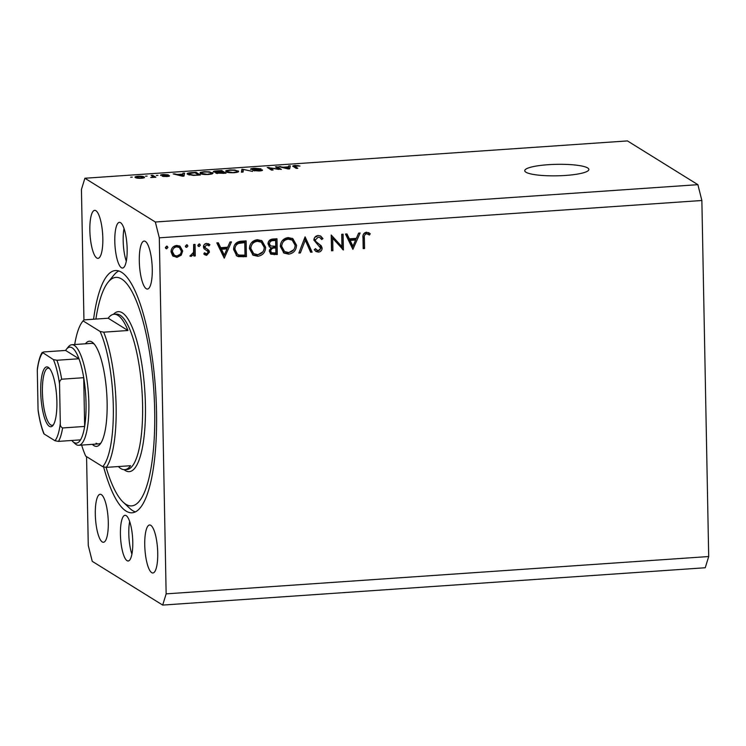 <?xml version="1.0" encoding="UTF-8"?>
<svg xmlns="http://www.w3.org/2000/svg" width="746" height="746" viewBox="0 0 746 746"><rect width="100%" height="100%" fill="white"/><g stroke="black" fill="none" stroke-linecap="round" stroke-linejoin="round"><path stroke-width="1.12" d="M565.459 175.45A32.069 5.744 -1.1 0 0 588.874 169.463A32.069 5.744 -1.1 0 0 548.151 164.707A32.069 5.744 -1.1 0 0 524.736 170.694A32.069 5.744 -1.1 0 0 565.459 175.45M120.544 222.662A22.912 6.005 86.1 0 1 127.09 246.917A22.912 6.005 86.1 0 1 122.549 268.047A22.912 6.005 86.1 0 1 121.411 267.73A22.912 6.005 86.1 0 1 114.865 243.476A22.912 6.005 86.1 0 1 119.407 222.345A22.912 6.005 86.1 0 1 120.544 222.662M127.034 560.675A22.912 6.005 -93.9 0 0 128.172 560.992A22.912 6.005 -93.9 0 0 132.713 539.862A22.912 6.005 -93.9 0 0 126.167 515.607A22.912 6.005 -93.9 0 0 125.03 515.281A22.912 6.005 -93.9 0 0 120.488 536.421A22.912 6.005 -93.9 0 0 127.034 560.675M103.591 466.847A121.421 31.836 -93.9 0 0 126.083 511.094A121.421 31.836 -93.9 0 0 132.126 512.8A121.421 31.836 -93.9 0 0 156.184 400.788A121.421 31.836 -93.9 0 0 121.495 272.234A121.421 31.836 -93.9 0 0 115.453 270.537A121.421 31.836 -93.9 0 0 93.576 319.232M151.69 572.639A24.059 6.304 -93.9 0 0 152.883 572.984A24.059 6.304 -93.9 0 0 157.658 550.79A24.059 6.304 -93.9 0 0 150.785 525.324A24.059 6.304 -93.9 0 0 149.582 524.988A24.059 6.304 -93.9 0 0 144.817 547.172A24.059 6.304 -93.9 0 0 151.69 572.639M146.235 288.711A24.059 6.304 -93.9 0 0 147.438 289.056A24.059 6.304 -93.9 0 0 152.203 266.863A24.059 6.304 -93.9 0 0 145.33 241.396A24.059 6.304 -93.9 0 0 144.137 241.061A24.059 6.304 -93.9 0 0 139.362 263.245A24.059 6.304 -93.9 0 0 146.235 288.711M96.793 258.013A24.059 6.304 -93.9 0 0 97.996 258.349A24.059 6.304 -93.9 0 0 102.761 236.156A24.059 6.304 -93.9 0 0 95.889 210.689A24.059 6.304 -93.9 0 0 94.695 210.353A24.059 6.304 -93.9 0 0 89.921 232.547A24.059 6.304 -93.9 0 0 96.793 258.013M102.249 541.941A24.059 6.304 -93.9 0 0 103.442 542.277A24.059 6.304 -93.9 0 0 108.217 520.083A24.059 6.304 -93.9 0 0 101.344 494.617A24.059 6.304 -93.9 0 0 100.141 494.281A24.059 6.304 -93.9 0 0 95.376 516.474A24.059 6.304 -93.9 0 0 102.249 541.941M341.957 246.693L341.715 234.3L343.104 234.207L343.402 249.985L332.679 238.291L332.912 250.703L331.532 250.796L331.224 235.027L341.957 246.693L331.233 235.27M313.88 240.091C314.15 237.424 315.586 235.895 318.206 235.512L320.799 236.137L322.971 238.636L321.685 239.531L319.903 237.564L318.244 237.135L315.269 240.016L315.856 241.527L321.256 245.816L322.16 248.166C321.964 250.488 320.724 251.803 318.43 252.101L316.108 251.542L314.262 249.714L315.502 248.66L316.975 250.096L318.551 250.479L320.78 248.325L313.88 240.091M305.095 236.827L312.136 252.129L310.644 252.232L305.263 240.156L300.358 252.941L298.866 253.043L305.095 236.827M288.245 237.573L292.842 238.645L296.544 245.238C296.218 250.33 293.598 253.304 288.683 254.153L283.965 253.071L280.31 246.432C280.655 241.331 283.293 238.384 288.245 237.573M257.37 239.699L261.967 240.762L265.66 247.364C265.343 252.456 262.723 255.43 257.808 256.279L253.09 255.197L249.434 248.558C249.779 243.457 252.418 240.51 257.37 239.699M231.465 241.89L224.248 258.181L216.825 242.898L218.326 242.795L220.704 247.691L227.707 247.206L229.954 241.993L231.465 241.89M167.953 247.374L166.628 246.152L167.953 247.374L166.694 248.772L165.379 247.551L166.647 246.143L167.365 246.32M166.722 246.609L165.453 248.008L166.694 248.772L165.966 248.605M86.564 456.645L88.27 545.503L92.243 561.328L162.693 605.081L705.25 567.753L708.7 556.535L166.144 593.863L159.308 237.825L155.336 222.01L84.885 178.247L81.435 189.465L83.944 319.894L108.189 318.225L127.967 330.506A77.892 20.422 -93.9 0 0 117.905 315.353A77.892 20.422 -93.9 0 0 114.035 314.262A77.892 20.422 -93.9 0 0 108.189 318.225M708.7 556.535L701.865 200.497L159.308 237.825M182.686 250.982L181.222 255.179L176.961 257.389L172.634 255.785L171.011 251.784C171.272 248.12 173.175 246.003 176.727 245.453L180.038 246.199L182.686 250.982L181.455 250.218L181.222 252.101M187.945 245.994L186.621 244.772L187.945 245.994L186.686 247.402L185.372 246.171L186.631 244.772L187.358 244.949M185.465 246.646L185.959 247.234M193.662 244.492L195.051 244.399L195.275 255.925L193.885 256.018L193.848 254.321L191.135 256.41L189.922 256.092L193.568 252.335L193.662 244.492M200.413 245.136L199.089 243.914L200.413 245.136L199.154 246.544L197.839 245.313L199.107 243.914L199.825 244.091M197.932 245.788L198.436 246.376M206.94 248.94L208.917 250.376L209.467 252.12L206.67 255.337L204.889 254.834L203.751 253.901L204.674 252.847L206.651 253.92L208.087 252.269L207.677 251.253L203.984 248.698L203.425 246.954C203.565 244.884 204.646 243.69 206.661 243.392L209.924 244.735L209.02 245.863L206.763 244.8L204.805 246.795L205.831 248.362L203.975 247.103L207.733 249.369M207.677 251.253L206.045 250.171M233.591 249.444C233.787 244.343 236.37 241.601 241.331 241.21L246.115 240.883L246.422 256.652L238.394 256.633L236.79 255.925L233.591 249.444M272.822 239.046L276.99 238.757L277.298 254.526L270.901 254.19L269.306 251.169L271.022 247.691L269.679 247.113L267.973 243.858C268.271 240.921 269.884 239.317 272.822 239.046M360.122 233.032L352.905 249.332L345.482 234.048L346.983 233.936L349.361 238.841L356.364 238.356L358.612 233.144L360.122 233.032M366.445 233.815C364.663 234.514 363.973 235.922 364.384 238.03L364.58 248.521L363.199 248.623L362.994 237.965C362.509 234.841 363.675 232.911 366.491 232.192L370.249 233.759L369.457 235.027L365.204 233.05C363.423 233.75 362.743 235.149 363.143 237.265L363.349 247.756L364.58 248.521M369.457 235.027L367.461 233.974M278.873 168.988L275.433 166.843L277.036 166.731L281.354 169.417L269.688 167.841L273.139 169.985L271.535 170.097L267.208 167.412L278.883 169.407M250.768 169.37C250.236 168.848 251.439 168.475 254.367 168.251L260.997 168.81L254.74 168.577L252.353 169.249L262.387 169.948C262.909 170.433 261.818 170.787 259.086 170.993L253.053 170.517L258.526 170.685L260.774 170.051L259.822 169.818L250.572 169.137M252.251 169.752L252.241 169.118L252.372 169.762M260.886 170.806L260.774 170.051M241.396 172.167L241.928 169.146L252.53 171.403L243.355 169.398L243.065 172.056L241.396 172.167M238.058 172L238.039 170.871C239.503 171.655 238.226 172.27 234.188 172.708C229.777 172.858 226.998 172.531 225.861 171.748L225.879 170.675L229.759 169.948L234.99 170.06L238.571 171.477M225.861 171.748L225.879 170.675L225.898 171.766M212.396 173.762L212.368 172.634C213.841 173.426 212.563 174.032 208.526 174.471C204.115 174.62 201.336 174.303 200.189 173.51L200.208 172.438L204.096 171.711L209.328 171.822L212.899 173.249M200.189 173.51L200.208 172.438L200.236 173.538M182.873 174.107L182.929 173.212L184.598 173.091L183.992 176.121L182.434 176.224L173.175 173.883L177.483 174.471L182.873 174.107L182.919 176.196L182.854 174.452L178.518 174.751L182.761 175.897L182.854 174.452M130.681 177.231L132.284 177.119L130.681 177.231M701.865 200.497L697.892 184.672L155.336 222.01M697.892 184.672L627.442 140.919L84.885 178.247M135.483 177.585C134.336 177.016 135.213 176.569 138.131 176.252C141.33 176.149 143.316 176.382 144.071 176.97C145.162 177.529 144.276 177.968 141.386 178.275C138.224 178.387 136.248 178.154 135.483 177.585L135.054 177.1M144.081 177.8L144.071 176.97L144.472 177.427M145.517 176.205L147.121 176.103L145.517 176.205M152.744 176.41L151.121 175.394L152.725 175.291L155.867 177.24L150.739 177.52L153.107 176.83L152.725 175.291M156.343 175.469L157.947 175.357L156.343 175.469M160.698 175.403C160.222 174.984 161.145 174.685 163.477 174.508L168.316 174.872L163.812 174.797L162.227 175.245L162.88 175.394L169.463 175.73C169.836 176.103 168.95 176.373 166.796 176.532L162.246 176.224L167.925 175.879L160.521 175.189M162.162 175.748L162.152 175.151L162.236 175.748M167.981 176.42L167.925 175.879M187.787 174.387C186.23 173.604 187.46 173.016 191.48 172.624L196.03 172.307L200.357 174.993L193.466 175.413L187.787 174.387L187.246 173.753M213.542 171.981C212.834 171.449 213.962 171.076 216.937 170.871L221.693 170.545L226.019 173.231L215.911 173.175L216.722 172.494L213.3 171.701M288.543 166.834L288.599 165.938L290.269 165.826L289.662 168.848L288.096 168.96L278.836 166.61L283.144 167.207L288.543 166.834L288.581 168.922L288.515 167.188L284.179 167.486L288.422 168.624L288.515 167.188M293.262 166.572C292.134 166.088 292.814 165.715 295.304 165.435L299.976 166.05L294.456 166.069L297.803 168.288L296.199 168.4L292.805 166.088M162.693 605.081L166.144 593.863M129.664 521.51A22.912 6.005 -93.9 0 0 131.911 554.185M132.546 537.083A9.166 2.406 -93.9 0 0 132.639 538.36M126.288 261.24A22.912 6.005 86.1 0 1 124.041 228.574M126.923 244.147A9.166 2.406 -93.9 0 0 127.006 245.425M140.975 177.996C142.784 177.762 143.279 177.455 142.467 177.082L138.532 176.532C136.732 176.774 136.238 177.082 137.05 177.455L140.985 178.303M142.803 178.126L142.467 177.082M137.068 178.117L136.732 177.091L136.751 178.052M153.117 177.427L153.107 176.83M163.803 176.55L163.794 176.075M182.984 176.187L182.929 173.212M174.853 174.303L174.834 173.762M177.492 174.974L177.483 174.471M182.667 175.655L182.77 176.205M178.527 175.235L178.518 174.751M196.049 173.426L196.03 172.307M198.249 174.788L194.93 172.736L188.952 173.576L189.4 174.275L193.27 175.077L198.249 175.142M189.409 175.012L188.952 173.576M208.003 174.154C211.09 173.818 212.004 173.342 210.764 172.746C209.934 172.158 207.882 171.916 204.609 172.028C201.597 172.363 200.665 172.82 201.812 173.408L208.013 174.499M211.249 174.126L210.764 172.746M201.821 174.116L201.392 172.932L201.411 174.014M221.711 171.664L221.693 170.545M216.741 173.445L216.722 172.494M223.912 173.025L222.616 172.223L217.44 173.016L223.912 173.37M217.45 173.557L217.31 172.867L217.319 173.538M222.112 171.906L220.592 170.965L215.137 171.869L222.121 172.261M215.146 172.41L214.988 171.683L214.997 172.391M233.666 172.391C236.752 172.056 237.666 171.58 236.426 170.974C235.596 170.386 233.545 170.153 230.272 170.265C227.269 170.592 226.327 171.058 227.474 171.645L233.675 172.736M236.911 172.354L236.426 170.974M227.483 172.354L227.054 171.17L227.073 172.242M241.993 172.13L241.928 169.146M254.61 170.937L254.6 170.368M277.055 167.85L277.036 166.731M269.707 168.969L269.688 167.841M268.952 168.493L268.924 167.291M288.655 168.922L288.599 165.938M280.515 167.039L280.505 166.498M283.154 167.701L283.144 167.207M288.329 168.391L288.432 168.932M284.189 167.971L284.179 167.486M298.027 166.004L298.018 165.463M294.483 167.337L294.456 166.069M180.028 254.442L181.222 255.179M179.982 254.414L175.72 256.615L176.961 257.389M175.72 256.615L173.091 256.195M179.394 245.863L181.455 250.218M171.226 250.003L171.16 250.917L172.401 251.682L174.471 255.374L176.942 255.971C179.655 255.505 181.11 253.873 181.306 251.066L179.348 247.485L178.117 246.712L175.524 246.096L173.063 247.001M171.16 250.917L173.24 254.61L174.471 255.374M175.524 246.096L176.765 246.87C174.051 247.29 172.596 248.894 172.401 251.682M179.348 247.485L176.765 246.87M186.705 245.229L185.446 246.637M193.829 244.483L194.035 255.151L195.275 255.925M193.009 253.799L193.848 254.321M191.508 254.955L190.211 255.598M190.109 255.775L191.135 256.41M199.182 244.371L197.914 245.779M207.388 253.649L205.439 254.572L206.67 255.337M205.439 254.572L204.264 254.377M208.386 243.644L209.924 244.735M208.684 243.961L207.882 244.977M208.218 245.192L206.763 244.8M205.523 244.035L204.376 244.464M203.583 245.788L204.805 246.795M203.574 246.031L203.975 247.103M207.108 249.024L208.917 250.376M207.677 249.612L208.227 251.355L209.467 252.12M208.227 251.355L208.069 252.512M217.496 242.851L219.473 246.926L220.704 247.691M227.605 247.215L226.905 248.828M224.229 255.048L223.52 256.68M226.989 248.884L225.749 248.11L220.229 248.493L223.073 254.33L224.304 255.095L226.989 248.884L221.469 249.257L224.304 255.095M220.229 248.493L221.469 249.257M244.893 240.967L245.182 255.887L246.422 256.652M245.182 255.887L237.153 255.869L238.394 256.633M237.153 255.869L236.221 255.524M234.011 246.376L233.75 248.577L236.286 253.649L239.168 255.095L245.005 255.132L244.763 242.59L238.58 243.42C236.118 244.604 234.925 246.581 234.981 249.35L237.526 254.423M244.763 242.59L243.522 241.825L237.349 242.655L234.533 245.117M233.75 248.577L234.981 249.35M237.349 242.655L238.58 243.42M261.333 240.417L264.429 246.6L265.66 247.364M264.429 246.6L264.131 249.08M262.862 251.859L256.568 255.505L257.808 256.279M256.568 255.505L252.493 254.778M249.779 245.872L249.584 247.7L250.824 248.465L253.696 253.668L257.706 254.666C261.771 254.013 263.963 251.616 264.28 247.467L261.305 242.217L260.074 241.452L256.214 240.548L251.374 242.86M249.584 247.7L252.465 252.894L253.696 253.668M256.214 240.548L257.454 241.312C253.351 241.9 251.141 244.287 250.824 248.465M261.305 242.217L257.454 241.312M275.778 238.841L276.057 253.761L277.298 254.526M276.057 253.761L270.36 253.752M269.147 246.693L271.022 247.691M268.206 242.282L269.371 245.164L270.602 245.928L275.75 246.339L275.638 240.473L273.67 240.604C271.292 240.492 269.856 241.545 269.362 243.765L270.602 245.928M275.638 240.473L274.407 239.699L272.43 239.839L268.653 241.359M269.483 249.798L270.36 251.98L271.6 252.754L275.88 253.006L275.787 247.952L274.854 248.017C272.551 247.886 271.162 248.903 270.686 251.038L271.6 252.754M275.787 247.952L274.547 247.187L270.546 248.073M269.455 250.274L270.686 251.038M273.614 247.252L274.854 248.017M268.122 243L269.362 243.765M272.43 239.839L273.67 240.604M292.208 238.291L295.304 244.474L296.544 245.238M295.304 244.474L295.015 246.954M293.738 249.733L287.452 253.388L288.683 254.153M287.452 253.388L283.368 252.652M280.655 243.746L280.459 245.574L281.699 246.339L284.571 251.542L288.59 252.54C292.646 251.887 294.838 249.49 295.155 245.341L292.19 240.1L290.949 239.326L287.089 238.422L282.249 240.734M280.459 245.574L283.34 250.768L284.571 251.542M287.089 238.422L288.329 239.196C284.226 239.783 282.016 242.161 281.699 246.339M292.19 240.1L288.329 239.196M304.778 237.657L310.895 251.365L312.136 252.129M310.895 251.365L310.28 251.411M304.098 239.438L305.263 240.156M299.193 252.223L300.358 252.941M320.155 235.811L322.971 238.636M321.731 237.871L320.911 238.44M319.903 237.564L318.244 237.135M317.003 236.37L314.849 237.303M314.085 238.701L315.269 240.016M314.029 239.252L314.616 240.753L315.856 241.527M314.616 240.753L321.256 245.816M320.015 245.052L320.929 247.392L322.16 248.166M320.929 247.392L320.761 248.605M320.109 249.845L317.19 251.337L318.43 252.101M317.19 251.337L315.502 251.085M315.204 248.912L316.975 250.096M341.882 234.291L342.162 248.931M342.712 249.556L343.402 249.985M332.912 250.703L331.681 249.938L331.438 237.517L332.679 238.291M346.144 234.002L348.13 238.067L349.361 238.841M356.262 238.366L355.562 239.979M352.886 246.199L352.177 247.831M355.637 240.025L354.406 239.261L348.886 239.643L351.73 245.481L352.961 246.245L355.637 240.025L350.126 240.408L352.961 246.245M348.886 239.643L350.126 240.408M368.487 232.556L370.249 233.759M369.009 232.985L368.216 234.263M366.221 233.209L365.204 233.05M85.436 343.785A52.686 13.81 86.1 0 1 91.917 341.966A52.686 13.81 86.1 0 1 93.175 342.946A52.686 13.81 86.1 0 1 106.697 392.844A52.686 13.81 86.1 0 1 100.141 444.122A52.686 13.81 86.1 0 1 93.903 445.623A52.686 13.81 86.1 0 1 92.355 444.346M96.066 443.217A50.402 13.214 -93.9 0 0 98.575 443.917A50.402 13.214 -93.9 0 0 101.074 442.788M94.285 344.139A50.402 13.214 -93.9 0 0 94.164 344.065A50.402 13.214 -93.9 0 0 91.655 343.356L71.812 344.727A50.402 13.214 86.1 0 1 74.32 345.426A50.402 13.214 86.1 0 1 88.718 398.793A50.402 13.214 86.1 0 1 78.731 445.287A50.402 13.214 86.1 0 1 76.223 444.579A50.402 13.214 86.1 0 1 75.02 443.637L72.819 441.585A48.108 12.617 -93.9 0 0 73.975 442.481A48.108 12.617 -93.9 0 0 80.521 439.87A48.108 12.617 -93.9 0 0 84.652 426.442L83.72 377.69A48.108 12.617 -93.9 0 0 78.964 358.751L65.601 350.443L43.548 351.963L42.634 352.923A45.814 12.011 -93.9 0 0 37.3 370.268L38.055 409.563A45.814 12.011 -93.9 0 0 44.191 434.041L54.971 440.737A45.814 12.011 -93.9 0 0 60.305 423.383L59.549 384.087A45.814 12.011 -93.9 0 0 53.414 359.609L42.298 352.345C41.487 353.464 39.174 356.924 37.393 368.627L37.3 370.268M106.081 467.341A114.548 30.036 -93.9 0 0 123.211 502.198A114.548 30.036 -93.9 0 0 125.953 504.333A114.548 30.036 -93.9 0 0 154.692 410.86A114.548 30.036 -93.9 0 0 121.626 278.995A114.548 30.036 -93.9 0 0 108.086 282.249A114.548 30.036 -93.9 0 0 95.889 319.074M135.39 511.905A121.421 31.836 86.1 0 1 132.695 510.637A121.421 31.836 86.1 0 1 129.795 508.38L123.211 502.198M108.086 282.249L113.756 275.227A121.421 31.836 86.1 0 1 118.81 270.966M118.4 466.548A77.892 20.422 -93.9 0 0 120.852 468.581A77.892 20.422 -93.9 0 0 124.722 469.672A77.892 20.422 -93.9 0 0 130.569 465.709L106.305 467.378A77.892 20.422 86.1 0 0 116.134 406.691A77.892 20.422 86.1 0 0 103.703 332.175L127.967 330.506M81.631 445.082A75.598 19.825 -93.9 0 0 85.715 456.114L102.706 466.67A75.598 19.825 -93.9 0 0 113.308 406.458A75.598 19.825 -93.9 0 0 100.113 331.466L83.114 320.911L83.934 319.894L83.114 320.911A75.598 19.825 -93.9 0 0 82.545 321.573A75.598 19.825 -93.9 0 0 74.712 344.521M102.706 466.67L106.305 467.378M100.113 331.466L103.703 332.175M48.238 367.302A30.008 7.87 86.1 0 1 48.947 367.862A30.008 7.87 86.1 0 1 56.649 396.285A30.008 7.87 86.1 0 1 52.919 425.49A30.008 7.87 86.1 0 1 49.367 426.348A30.008 7.87 86.1 0 1 40.704 391.799A30.008 7.87 86.1 0 1 48.238 367.302M49.618 368.589A28.637 7.507 -93.9 0 0 49.581 368.571A28.637 7.507 -93.9 0 0 48.154 368.17A28.637 7.507 -93.9 0 0 42.485 394.587A28.637 7.507 -93.9 0 0 50.663 424.903A28.637 7.507 -93.9 0 0 52.089 425.304A28.637 7.507 -93.9 0 0 53.479 424.688M53.414 359.609L56.91 360.262L78.964 358.751A48.108 12.617 -93.9 0 0 72.157 347.832A48.108 12.617 -93.9 0 0 66.469 349.203A48.108 12.617 -93.9 0 0 65.601 350.443M66.469 349.203L68.352 346.862A50.402 13.214 86.1 0 1 71.812 344.727M71.793 440.466A48.108 12.617 -93.9 0 0 72.819 441.585M60.305 423.383C60.118 425.574 60.883 427.104 62.599 427.962L84.652 426.442A48.108 12.617 -93.9 0 0 83.72 377.69L61.666 379.21C59.988 380.283 59.279 381.915 59.549 384.087M38.158 410.934L38.055 409.563M80.521 439.87L58.468 441.39L54.971 440.737M44.191 434.041L43.828 433.687C41.422 427.644 39.529 420.054 38.167 410.934M181.008 175.869L180.998 175.403M286.669 168.596L286.66 168.13M294.847 167.561L294.829 166.442M242.068 256.102L243.299 256.866M241.751 241.946L242.991 242.72M273.045 253.966L274.286 254.74M317.451 243.084L318.682 243.849M363.143 237.265L364.384 238.03M124.722 469.672L126.932 469.523A77.892 20.422 -93.9 0 0 142.365 397.665A77.892 20.422 -93.9 0 0 120.115 315.204A77.892 20.422 -93.9 0 0 116.236 314.113L114.035 314.262M113.429 314.336A80.176 21.019 86.1 0 1 122.279 312.798A80.176 21.019 86.1 0 1 145.423 405.097A80.176 21.019 86.1 0 1 125.3 470.54A80.176 21.019 86.1 0 1 124.116 469.682M56.91 360.262A48.108 12.617 86.1 0 1 61.666 379.21M62.599 427.962A48.108 12.617 86.1 0 1 58.468 441.39M188.915 173.725L188.943 174.881M205.56 253.612L204.32 252.847M82.545 321.573L83.515 320.379M78.731 445.287L98.575 443.917"/></g></svg>
